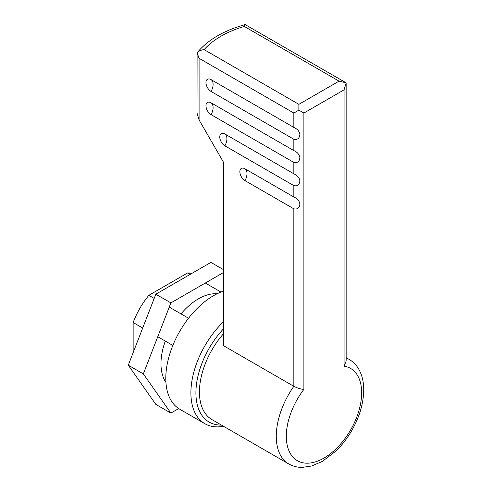 <?xml version="1.0" encoding="UTF-8"?>
<svg xmlns="http://www.w3.org/2000/svg" width="492" height="492" viewBox="0 0 492 492"><rect width="100%" height="100%" fill="white"/><g stroke="black" fill="none" stroke-linecap="round" stroke-linejoin="round"><path stroke-width="0.74" d="M245.465 24.828C245.121 24.286 244.727 24.821 244.284 26.433L339.043 81.143L346.147 82.84L346.147 361.091L344.068 366.183A53.265 30.75 -60 0 1 361.645 392.825A53.265 30.75 -60 0 1 323.976 458.064A53.265 30.75 -60 0 1 286.313 436.318A53.265 30.75 -60 0 1 303.89 389.381L303.89 113.037L298.872 110.134L293.847 113.037L199.088 58.327L197.107 52.749L197.009 112.969L199.088 119.968L199.088 58.327M223.54 333.668A60.368 34.852 -60 0 0 199.438 391.958A60.368 34.852 -60 0 0 211.935 419.596L288.773 463.956A60.368 34.852 -60 0 1 276.27 436.318A60.368 34.852 -60 0 1 293.847 386.312L223.54 345.716L223.54 162.323L199.088 119.968M293.847 208.829L244.985 180.619A10.652 6.15 120 0 0 246.99 173.547A10.652 6.15 120 0 0 244.985 168.793L293.847 197.003C297.42 198.577 299.425 200.933 299.874 204.075C299.468 207.987 297.457 209.567 293.847 208.829L293.847 386.312C297.457 388.127 300.809 389.154 303.89 389.381M293.847 197.003L293.847 185.632L224.899 145.829A10.652 6.15 120 0 0 226.904 138.75A10.652 6.15 120 0 0 224.899 133.996L293.847 173.805L293.847 162.44C297.457 163.178 299.468 161.591 299.874 157.686C299.425 154.543 297.42 152.188 293.847 150.613L293.847 139.242C297.457 139.986 299.468 138.4 299.874 134.488C299.425 131.352 297.42 128.99 293.847 127.416L293.847 113.037M293.847 185.632C297.457 186.376 299.468 184.789 299.874 180.878C299.425 177.741 297.42 175.38 293.847 173.805M293.847 139.242L211.086 91.463A10.652 6.15 120 0 0 213.097 84.39A10.652 6.15 120 0 0 211.086 79.636L293.847 127.416M293.847 162.44L211.086 114.654A10.652 6.15 120 0 0 213.097 107.582A10.652 6.15 120 0 0 211.086 102.828L293.847 150.613M344.068 366.183L344.068 89.839L346.147 82.84L245.164 24.6C223.885 30.442 207.839 39.84 197.034 52.804M244.284 26.433A92.324 53.302 0 0 0 204.112 49.624C201.333 49.876 198.996 50.916 197.107 52.749M298.872 110.134L298.872 104.335L204.112 49.624M211.086 79.636A7.245 4.182 -120 0 0 205.963 82.595A7.245 4.182 -120 0 0 211.086 91.463M244.985 168.793A7.245 4.182 -120 0 0 239.862 171.751A7.245 4.182 -120 0 0 244.985 180.619M224.899 133.996A7.245 4.182 -120 0 0 219.776 136.954A7.245 4.182 -120 0 0 224.899 145.829M211.086 102.828A7.245 4.182 -120 0 0 205.963 105.786A7.245 4.182 -120 0 0 211.086 114.654M223.54 328.797A63.917 36.906 120 0 0 195.933 391.484A63.917 36.906 120 0 0 221.437 425.076M223.54 321.713A67.472 38.954 120 0 0 204.875 423.717A67.472 38.954 120 0 0 223.491 426.263M223.54 291.135A67.472 38.954 120 0 0 213.497 295.698A67.472 38.954 120 0 0 169.42 355.15A67.472 38.954 120 0 0 179.764 409.215L204.875 423.717M191.72 273.478A56.814 32.804 120 0 0 187.747 272.869L148.848 295.329A56.814 32.804 120 0 0 133.148 322.531L133.148 352.647M220.982 292.057L205.324 283.017M190.263 274.321L187.747 272.869M188.541 318.244L169.254 307.113M154.187 298.41L148.848 295.329M172.84 345.446L157.76 336.737M142.692 328.041L133.148 322.531M165.921 382.339A52.97 30.584 -60 0 1 160.976 363.711A52.97 30.584 -60 0 1 165.287 341.085M180.988 313.884A52.97 30.584 -60 0 1 217.033 293.81M223.54 272.5L170.884 302.9L143.344 373.895L170.884 413.083L178.707 408.569M223.54 269.69L210.908 262.402L155.823 294.204L128.277 365.193L155.823 404.381L170.884 413.083M170.884 302.9L155.823 294.204M143.344 373.895L128.277 365.193M346.147 357.979A60.368 34.852 -60 0 1 349.142 359.394L346.147 357.666M339.043 81.143L298.872 104.335M344.068 89.839L303.89 113.037M288.773 463.956C292.857 466.275 297.346 467.425 302.242 467.4L311.694 465.992L322.309 461.428L335.95 451.023C341.94 445.198 347.168 438.458 351.626 430.795C359.498 417.031 363.533 403.409 363.723 389.928C363.748 382.02 362.106 375.125 358.809 369.246C356.386 365.039 353.164 361.755 349.142 359.394"/></g></svg>
